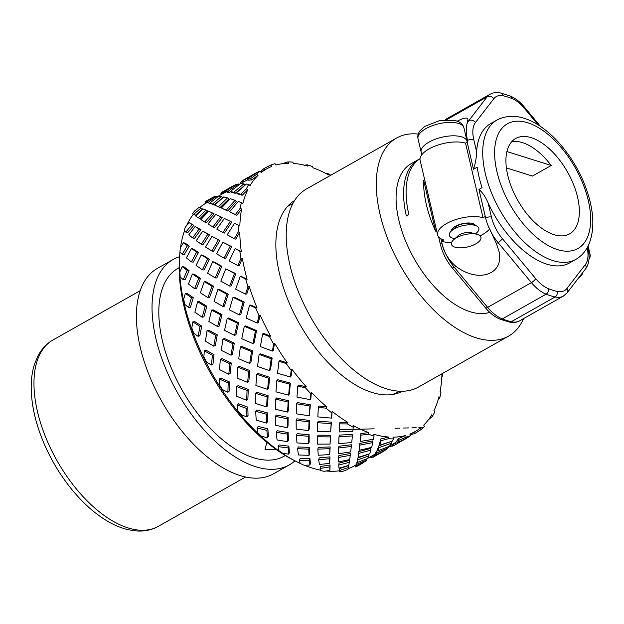 <?xml version="1.0" encoding="UTF-8"?>
<svg xmlns="http://www.w3.org/2000/svg" width="624" height="624" viewBox="0 0 624 624"><rect width="100%" height="100%" fill="white"/><g stroke="black" fill="none" stroke-linecap="round" stroke-linejoin="round"><path stroke-width="0.94" d="M285.293 455.543L284.209 456.16A107.882 56.386 -119.5 0 1 182.044 389.984A107.882 56.386 -119.5 0 1 178.051 268.328L179.135 267.712M276.596 449.818L265.005 449.584L266.682 442.923M452.704 229.78A12.644 5.257 -13.2 0 1 451.706 229.336M474.061 224.094A12.644 5.257 -13.2 0 1 473.359 224.936M454.787 238.75L453.258 238.337A15.171 6.31 -13.2 0 1 452.829 238.212A15.171 6.31 -13.2 0 1 451.503 230.849L456.043 226.816A8.432 3.502 -13.2 0 1 469.053 223.766A8.432 3.502 -13.2 0 1 469.295 223.837M477.446 234.437A15.171 6.31 -13.2 0 1 476.939 243.181A15.171 6.31 -13.2 0 1 457.096 247.642A15.171 6.31 -13.2 0 1 453.601 239.803A15.171 6.31 -13.2 0 1 477.017 234.312A15.171 6.31 -13.2 0 1 477.446 234.437M453.601 239.803L458.141 235.771A8.432 3.502 -13.2 0 1 471.151 232.721A8.432 3.502 -13.2 0 1 471.393 232.791M451.503 230.849A15.171 6.31 -13.2 0 1 474.919 225.358A15.171 6.31 -13.2 0 1 475.348 225.482A15.171 6.31 -13.2 0 1 476.674 232.846L475.488 233.899M582.683 272.649A15.171 6.31 -13.2 0 1 578.744 277.766M457.337 121.118C463.733 117.796 467.275 117.172 467.969 119.231L466.986 123.887A33.712 17.62 -119.5 0 1 468.772 120.65L487.126 96.837L446.667 119.707M538.216 124.956L524.371 108.326A28.657 14.976 60.5 0 0 511.883 98.514A108.724 56.823 60.5 0 0 503.318 95.823A28.657 14.976 60.5 0 0 493.81 98.732L475.449 122.546A28.657 14.976 60.5 0 0 473.772 139.589L476.611 151.71C476.549 157.115 475.511 162.965 473.499 169.268L467.15 142.217A5.054 2.106 -13.2 0 1 467.821 141.874L467.462 140.353C466.081 133.458 465.917 127.975 466.986 123.887M420.022 158.722A84.279 44.047 60.5 0 0 408.876 214.578L406.372 215.99A84.279 44.047 -119.5 0 1 418.61 159.479A84.279 44.047 -119.5 0 1 419.882 158.808M476.611 151.71A80.067 41.847 -119.5 0 1 490.737 123.552L496.993 120.019C509.434 113.716 523.364 115.479 538.777 125.315C547.42 130.9 555.555 138.388 563.183 147.787C576.412 164.401 585.429 182.512 590.242 202.121C594.095 218.579 593.65 232.612 588.908 244.241C586.006 250.981 581.638 256.035 575.788 259.42A80.067 41.847 -119.5 0 1 499.957 210.311A80.067 41.847 -119.5 0 1 496.993 120.019M467.15 142.217L465.527 143.138A26.465 10.998 166.8 0 0 435.724 145.844A26.465 10.998 166.8 0 0 420.116 160.282L437.619 234.905A26.465 10.998 166.8 0 0 443.742 239.959L441.496 241.238A29.5 12.262 166.8 0 0 451.542 242.572M506.407 167.895L532.436 176.062L551.203 165.461A54.779 28.634 60.5 0 0 511.735 141.71M506.922 151.562L551.203 165.461M487.64 224.585L496.408 243.532L498.732 250.396C505.198 274.014 478.936 283.834 455.965 266.386L454.295 267.329L487.625 307.367L531.414 282.625L498.077 242.58A33.712 17.62 -119.5 0 1 485.636 218.01L485.277 216.489L483.031 217.76A26.465 10.998 166.8 0 0 453.227 220.467A26.465 10.998 166.8 0 0 437.619 234.905M483.031 217.76L465.527 143.138M451.019 231.301A12.644 5.257 -13.2 0 1 462.189 223.743A12.644 5.257 -13.2 0 1 475.55 225.553M489.754 312.343A84.279 44.047 -119.5 0 1 412.082 254.857A84.279 44.047 -119.5 0 1 411.099 163.722L418.61 159.479M424.663 179.65L423.641 180.227A84.279 44.047 -119.5 0 0 435.583 231.153L436.605 230.576M523.606 318.575A113.779 59.467 -119.5 0 1 508.552 336.141L418.47 387.052A113.779 59.467 -119.5 0 1 310.721 317.257A113.779 59.467 -119.5 0 1 306.509 188.947L396.583 138.037A113.779 59.467 -119.5 0 1 418.236 134.066M508.552 336.141A113.779 59.467 -119.5 0 1 400.795 266.354A113.779 59.467 -119.5 0 1 396.583 138.037M294.926 460.84A117.991 61.667 -119.5 0 1 289.185 464.966L273.546 473.803A117.991 61.667 -119.5 0 1 161.803 401.427A117.991 61.667 -119.5 0 1 157.435 268.359L173.074 259.522A117.991 61.667 -119.5 0 1 179.572 256.737M289.185 464.966A117.991 61.667 -119.5 0 1 177.442 392.59A117.991 61.667 -119.5 0 1 173.074 259.522M577.551 197.137A54.779 28.634 -119.5 0 1 569.603 233.875A54.779 28.634 -119.5 0 1 517.717 200.273A54.779 28.634 -119.5 0 1 515.689 138.489A54.779 28.634 -119.5 0 1 577.551 197.137M575.788 259.42L569.533 262.954A80.067 41.847 -119.5 0 1 488.155 203.05L491.447 217.082A29.5 15.421 60.5 0 0 502.336 238.586L535.673 278.624A29.5 15.421 60.5 0 0 548.535 288.725A109.567 57.26 60.5 0 0 557.162 291.439A29.5 15.421 60.5 0 0 566.951 288.444L585.304 264.631A29.5 15.421 60.5 0 0 587.184 247.736M455.965 266.386C448.43 259.919 443.726 252.049 441.847 242.759A33.712 17.62 60.5 0 0 454.295 267.329A4.212 1.178 140.2 0 1 452.182 267.797C446.425 260.746 442.51 253.001 440.435 244.561L438.641 236.917M485.277 216.489L478.936 189.439L482.063 187.668A80.067 41.847 60.5 0 1 477.251 167.146L473.499 169.268M435.583 231.153L423.641 180.227M478.936 189.439C482.664 192.644 485.745 197.184 488.155 203.05M480.09 235.872A29.5 12.262 166.8 0 0 489.505 229.172M588.978 259.272A26.465 10.998 166.8 0 0 590.109 254.514A26.465 10.998 166.8 0 0 588.791 252.158M440.911 238.766L441.847 242.759A4.212 1.755 166.8 0 0 440.435 244.561M347.467 423.914A299.902 257.595 -173.2 0 1 339.651 423.852L339.924 422.393A296.657 254.81 6.8 0 0 347.896 422.448L347.467 423.914A152.545 79.732 60.5 0 0 353.215 427.253L353.262 425.568A150.86 78.85 60.5 0 0 361.046 429.491A150.86 78.85 60.5 0 0 368.706 432.619L368.519 434.234A152.545 79.732 60.5 0 0 374.033 436.036L373.854 434.296A150.86 78.85 60.5 0 0 388.307 437.003L388.354 438.711A152.545 79.732 60.5 0 0 393.377 438.883L393.003 437.167A150.86 78.85 60.5 0 0 405.834 435.404L406.091 437.143A152.545 79.732 60.5 0 0 410.42 435.685L409.874 434.047A150.86 78.85 60.5 0 0 415.1 431.551A150.86 78.85 60.5 0 0 420.521 427.9L420.966 429.601A152.545 79.732 60.5 0 0 424.406 426.574L423.727 425.077A150.86 78.85 60.5 0 0 431.73 414.812L432.331 416.411A152.545 79.732 60.5 0 0 434.725 411.949L433.969 410.654A150.86 78.85 60.5 0 0 438.968 396.716L439.678 398.151A152.545 79.732 60.5 0 0 440.926 392.449L440.131 391.404A150.86 78.85 60.5 0 0 441.917 374.408L442.697 375.617A152.545 79.732 60.5 0 0 442.751 373.331M326.11 408.19A299.902 232.44 -175.4 0 1 318.341 407.254L318.841 405.99A296.657 229.921 4.6 0 0 326.773 406.942L326.11 408.19A152.545 79.732 60.5 0 0 331.851 412.932L332.124 411.364A150.86 78.85 60.5 0 0 347.896 422.448M332.124 411.364A296.657 19.492 98.3 0 0 331.757 416.653L331.484 418.111A299.902 19.703 -81.7 0 1 331.851 412.932M305.378 387.754A299.902 201.965 -175.2 0 1 297.812 386.084L298.545 385.07A296.657 199.781 4.8 0 0 306.267 386.771L305.378 387.754A152.545 79.732 60.5 0 0 310.861 393.689L311.376 392.301A150.86 78.85 60.5 0 0 326.773 406.942M311.376 392.301A296.657 53.57 103.6 0 0 310.869 398.408L310.362 399.672A299.902 54.155 -76.4 0 1 310.861 393.689M286.19 363.511A299.902 167.513 -173.5 0 1 278.983 361.273L279.911 360.539A296.657 165.695 6.5 0 0 287.266 362.809L286.19 363.511A152.545 79.732 60.5 0 0 291.166 370.375L291.915 369.213A150.86 78.85 60.5 0 0 306.267 386.771M291.915 369.213A296.657 90.106 108.1 0 0 291.112 375.976L290.386 376.997A299.902 91.088 -71.9 0 1 291.166 370.375M269.373 336.5A299.902 130.58 -170.8 0 1 262.657 333.902L263.765 333.473A296.657 129.16 9.2 0 0 270.621 336.118L269.373 336.5A152.545 79.732 60.5 0 0 273.632 343.996L274.591 343.114A150.86 78.85 60.5 0 0 287.266 362.809M274.591 343.114A296.657 127.491 111.7 0 0 273.351 350.337L272.415 351.07A299.902 128.887 -68.3 0 1 273.632 343.996M255.668 307.913A299.902 92.781 -167.2 0 1 249.561 305.175L250.801 305.058A296.657 91.775 12.8 0 0 257.041 307.858L255.668 307.913A152.545 79.732 60.5 0 0 259.022 315.721L260.169 315.136A150.86 78.85 60.5 0 0 270.621 336.118M260.169 315.136A296.657 164.096 114.5 0 0 258.352 322.608L257.244 323.037A299.902 165.89 -65.5 0 1 259.022 315.721M245.669 279.006A299.902 55.778 -162.7 0 1 240.256 276.331L241.597 276.541A296.657 55.169 17.3 0 0 247.12 279.263L245.669 279.006A152.545 79.732 60.5 0 0 247.978 286.767L249.272 286.51A150.86 78.85 60.5 0 0 257.041 307.858M249.272 286.51A296.657 198.323 116.2 0 0 246.776 294.005L245.536 294.115A299.902 200.491 -63.8 0 1 247.978 286.767M239.819 251.027A299.902 21.177 -157.5 0 1 235.162 248.648L236.543 249.155A296.657 20.943 22.5 0 0 241.301 251.581L239.819 251.027A152.545 79.732 60.5 0 0 240.973 258.414L242.377 258.476A150.86 78.85 60.5 0 0 247.12 279.263M242.377 258.476A296.657 228.673 116.5 0 0 239.14 265.769L237.799 265.567A299.902 231.176 -63.5 0 1 240.973 258.414M330.782 175.227A152.545 79.732 60.5 0 0 327.85 173.573L328.489 174.868A150.86 78.85 60.5 0 0 320.705 170.945A150.86 78.85 60.5 0 0 313.045 167.817L312.546 166.585A152.545 79.732 60.5 0 0 307.031 164.791L307.897 166.14A150.86 78.85 60.5 0 0 293.444 163.433L292.711 162.115A152.545 79.732 60.5 0 0 287.687 161.936L288.748 163.27A150.86 78.85 60.5 0 0 275.917 165.032L274.973 163.683A152.545 79.732 60.5 0 0 270.644 165.134L271.877 166.39A150.86 78.85 60.5 0 0 266.651 168.878A150.86 78.85 60.5 0 0 261.23 172.536L260.099 171.226A152.545 79.732 60.5 0 0 256.659 174.252L258.024 175.36A150.86 78.85 60.5 0 0 250.021 185.624L248.734 184.415A152.545 79.732 60.5 0 0 246.34 188.877L247.783 189.782A150.86 78.85 60.5 0 0 242.783 203.72L241.387 202.675A152.545 79.732 60.5 0 0 240.139 208.377L241.621 209.032A150.86 78.85 60.5 0 0 239.834 226.028L238.368 225.209A152.545 79.732 60.5 0 0 238.321 231.902L239.788 232.268A150.86 78.85 60.5 0 0 241.301 251.581M239.788 232.268A296.657 253.82 114.4 0 0 235.763 239.148L234.374 238.641A299.902 256.597 -65.6 0 1 238.321 231.902M241.621 209.032A296.657 272.665 108.1 0 0 236.8 215.303L229.593 211.778L235.412 214.523A299.902 275.652 -71.9 0 1 240.139 208.377M247.783 189.782A296.657 284.388 92.4 0 0 242.198 195.265L237.783 193.931L236.371 192.886L240.864 194.251A299.902 287.5 -87.6 0 1 246.34 188.877M258.024 175.36A296.657 288.467 61.3 0 0 251.729 179.923L248.508 180.172L247.213 178.979L250.497 178.729A299.902 291.626 -118.7 0 1 256.659 174.252M207.698 200.281A152.545 79.732 60.5 0 0 206.677 200.842A152.545 79.732 60.5 0 0 205.031 201.825L206.63 202.8A150.86 78.85 60.5 0 0 206.255 203.018A150.86 78.85 60.5 0 0 199.641 207.652M193.409 214.196A150.86 78.85 60.5 0 0 188.549 221.668L188.409 221.926A150.86 78.85 60.5 0 0 186.607 225.592M184.509 230.818A150.86 78.85 60.5 0 0 181.81 240.31L181.732 240.646A150.86 78.85 60.5 0 0 180.515 247.471M179.969 251.948A150.86 78.85 60.5 0 0 179.759 254.374A150.86 78.85 60.5 0 0 179.384 263.063L179.384 263.453A150.86 78.85 60.5 0 0 181.381 288.928L181.444 289.364A150.86 78.85 60.5 0 0 187.699 316.781L187.84 317.242A150.86 78.85 60.5 0 0 198.081 345.4L198.284 345.868A150.86 78.85 60.5 0 0 212.059 373.542L212.316 373.987A150.86 78.85 60.5 0 0 229.031 399.968L229.328 400.374A150.86 78.85 60.5 0 0 248.251 423.524L248.578 423.875A150.86 78.85 60.5 0 0 268.882 443.188L269.217 443.469A150.86 78.85 60.5 0 0 290.012 458.086L290.355 458.289A150.86 78.85 60.5 0 0 297.04 461.893A150.86 78.85 60.5 0 0 300.175 463.406M304.333 465.215A150.86 78.85 60.5 0 0 310.736 467.587L311.056 467.696A150.86 78.85 60.5 0 0 320.557 470.145M326.227 470.987A150.86 78.85 60.5 0 0 330.127 471.26L330.431 471.268A150.86 78.85 60.5 0 0 339.308 470.816M348.122 468.686A150.86 78.85 60.5 0 0 354.713 465.691L356.437 464.537M406.091 437.143A299.902 291.626 -118.7 0 1 399.103 440.162L397.153 442.759L396.794 441.035L398.705 438.485A296.657 288.467 61.3 0 0 405.834 435.404M388.354 438.711A299.902 287.851 -150.3 0 1 380.936 440.677L379.759 445.146L379.587 443.399L380.749 439.007A296.657 284.739 29.7 0 0 388.307 437.003M368.519 434.234A299.902 276.338 -166.6 0 1 360.828 435.154L360.157 441.48L360.859 433.563A296.657 273.351 13.4 0 0 368.706 432.619M299.458 460.34L300.191 458.484L309.902 458.39L310.401 463.141L309.902 465.106L309.387 460.255L299.458 460.34L300.183 463.453A152.545 79.732 60.5 0 0 304.06 465.215L309.902 465.106M317.811 449.147L318.326 447.408L330.174 446.94L329.737 454.592L329.885 448.672L317.811 449.147L318.24 455.255L329.737 454.592M338.996 436.73L339.277 435.123L352.435 434.359L352.404 435.95L338.996 436.73L338.738 443.672L351.733 442.541L352.404 435.95M297.554 448.687L298.303 446.956L309.262 447.408L309.543 453.492L309.028 455.348L308.747 449.14L297.554 448.687L298.444 454.966L309.028 455.348M278.109 446.636L279.076 444.943L288.865 446.168L289.489 452.267L288.764 454.124L288.116 447.892L278.109 446.636L278.881 450.59A152.545 79.732 60.5 0 0 282.828 453.367L288.764 454.124M248.024 179.72L244.296 181.514L242.954 180.336L256.121 172.903M243.914 183.799L245.146 184.993L235.217 193.268L231.73 192.574L230.248 191.521L233.797 192.231L243.914 183.799L240.396 183.76L230.248 191.521M230.49 191.693L229.648 192.317L227.128 192.254L225.592 191.194L228.166 191.264L238.368 183.979L235.693 184.642L225.592 191.194M226.535 191.849L224.024 192.972L222.456 191.919L233.719 185.562M235.053 200.288L236.387 201.302L227.682 211.029L221.387 208.01L226.192 210.202L235.053 200.288L230.318 198.705L221.387 208.01M227.526 197.886L228.938 198.931L220.061 207.589L214.75 205.109L218.478 206.723L227.526 197.886L223.727 196.95L214.75 205.109M221.403 196.521L222.885 197.574L214.048 205.039L209.75 203.104L212.386 204.134L221.403 196.521L218.572 196.209L209.75 203.104M208.01 202.488L209.719 203.416L206.443 202.02L208.01 202.488L216.746 196.193L214.867 196.459L206.443 202.02M230.428 221.364L231.808 222.144L224.422 233.072L222.908 232.495L230.428 221.364L224.375 218.478L216.762 229.086L222.908 232.495M220.748 216.778L222.238 217.604L214.601 227.573L212.971 226.933L220.748 216.778L215.709 214.445L207.971 224L212.971 226.933M212.542 213.01L214.118 213.884L206.435 222.713L204.703 222.011L212.542 213.01L208.564 211.255L200.889 219.593L204.703 222.011M205.904 210.109L207.558 211.013L200.031 218.556L198.221 217.815L205.904 210.109L203.003 208.915L195.601 215.935L198.221 217.815M200.905 208.104L202.613 209.032L195.507 215.171L193.635 214.383L200.905 208.104L199.04 207.449L194.657 210.943A152.545 79.732 60.5 0 0 192.652 213.517L193.635 214.383M222.83 242.221L231.629 246.613L225.576 258.43L224.078 258.141L230.248 246.106L222.83 242.221L216.583 253.835L224.078 258.141M211.981 236.356L219.843 240.388L213.509 251.371L211.871 251.004L218.33 239.811L211.981 236.356L205.553 247.034L211.871 251.004M202.706 231.106L209.547 234.725L203.089 244.678L201.334 244.234L207.917 234.086L202.706 231.106L196.264 240.677L201.334 244.234M195.094 226.535L200.85 229.694L194.454 238.415L192.598 237.908L199.126 229L195.094 226.535L188.822 234.819L192.598 237.908M189.181 222.674L193.846 225.342L187.746 232.666L185.804 232.089L192.044 224.593L189.181 222.674L185.422 226.972A152.545 79.732 60.5 0 0 184.174 230.467L185.804 232.089M225.755 268.882L235.849 273.64L231.091 285.995L229.671 286.026L234.507 273.437L225.755 268.882L220.841 281.159L229.671 286.026M212.714 261.713L214.344 262.08L221.871 266.276L216.824 277.961L215.241 277.898L220.381 265.988L212.714 261.713L207.605 273.211L215.241 277.898M201.256 254.912L203.011 255.356L209.368 259.194L204.157 269.981L202.418 269.833L207.737 258.835L201.256 254.912L196.084 265.418L202.418 269.833M191.482 248.547L193.339 249.062L198.463 252.478L193.245 262.135L191.381 261.893L196.708 252.034L191.482 248.547L186.404 257.86L191.381 261.893M183.479 242.689L185.422 243.266L189.275 246.184L184.244 254.498L182.27 254.179L187.418 245.677L183.479 242.689L180.398 247.666A152.545 79.732 60.5 0 0 179.954 251.924L182.27 254.179M233.017 297.305L234.445 297.281L244.28 302.039L240.731 314.566L239.421 314.917L243.032 302.149L233.017 297.305L229.367 309.878L239.421 314.917M217.87 289.427L219.453 289.489L228.236 294.146L224.406 306.181L222.916 306.431L226.808 294.169L217.87 289.427L214.032 301.392L222.916 306.431M204.259 281.627L205.998 281.775L213.587 286.221L209.586 297.515L207.925 297.679L211.996 286.159L204.259 281.627L200.343 292.742L207.925 297.679M192.332 273.991L194.189 274.225L200.491 278.366L196.443 288.662L194.626 288.725L198.76 278.21L192.332 273.991L188.456 284.037L194.626 288.725M182.177 266.62L184.15 266.939L189.095 270.652L185.149 279.7L183.206 279.669L187.239 270.418L182.177 266.62L179.806 272.111A152.545 79.732 60.5 0 0 180.18 276.955L183.206 279.669M244.296 326.251L245.606 325.907L256.55 330.572L254.069 342.896L252.915 343.559L255.45 331.001L244.296 326.251L241.784 338.723L252.915 343.559M227.222 318.271L228.719 318.022L238.641 322.764L235.927 334.784L234.577 335.361L237.338 323.107L227.222 318.271L224.562 330.33L234.577 335.361M211.606 310.073L213.268 309.91L222.011 314.621L219.149 326.079L217.604 326.563L220.522 314.878L211.606 310.073L208.868 321.461L217.604 326.563M197.597 301.743L199.415 301.681L206.848 306.228L203.915 316.852L202.199 317.234L205.187 306.392L197.597 301.743L194.883 312.211L202.199 317.234M185.344 293.413L187.294 293.444L193.315 297.679L190.429 307.172L188.549 307.453L191.498 297.742L185.344 293.413L183.659 299.247A152.545 79.732 60.5 0 0 184.852 304.457L188.549 307.453M259.108 354.448L260.263 353.792L272.142 357.989L270.52 369.743L269.56 370.695L271.206 358.73L259.108 354.448L257.54 366.452L269.56 370.695M240.365 346.999L241.722 346.421L252.65 350.891L250.887 362.536L249.701 363.418L251.503 351.554L240.365 346.999L238.727 358.777L249.701 363.418M222.955 339.011L224.507 338.536L234.289 343.153L232.417 354.424L231.028 355.22L232.939 343.723L222.955 339.011L221.286 350.314L231.028 355.22M207.059 330.603L208.783 330.221L217.261 334.854L215.342 345.47L213.759 346.164L215.717 335.33L207.059 330.603L205.413 341.156L213.759 346.164M192.839 321.898L194.711 321.617L201.739 326.079L199.844 335.72L198.089 336.32L200.023 326.461L192.839 321.898L191.802 327.889A152.545 79.732 60.5 0 0 193.752 333.239L198.089 336.32M276.799 380.671L277.758 379.72L290.355 383.097L289.372 393.923L288.631 395.148L289.622 384.111L276.799 380.671L275.956 391.841L288.631 395.148M256.729 374.338L257.915 373.464L269.646 377.302L268.616 388.214L267.634 389.376L268.687 378.253L256.729 374.338L255.902 385.476L267.634 389.376M237.83 367.185L239.218 366.389L249.873 370.57L248.82 381.311L247.619 382.395L248.695 371.452L237.83 367.185L237.042 378.035L247.619 382.395M220.295 359.307L221.879 358.605L231.27 362.981L230.209 373.253L228.797 374.26L229.882 363.776L220.295 359.307L219.578 369.595L228.797 374.26M204.329 350.836L206.092 350.236L214.016 354.611L212.995 364.096L211.388 365.009L212.441 355.313L204.329 350.836L203.876 356.78A152.545 79.732 60.5 0 0 206.497 362.045L211.388 365.009M296.595 403.767L297.344 402.55L310.393 404.789L309.286 415.841L309.894 406.052L296.595 403.767L296.228 413.774L309.286 415.841M275.597 399.11L276.572 397.948L288.881 400.834L288.35 410.701L287.594 412.097L288.132 402.051L275.597 399.11L275.356 409.266L287.594 412.097M255.567 393.354L256.768 392.262L268.086 395.678L267.634 405.561L266.651 406.91L267.111 396.841L255.567 393.354L255.458 403.424L266.651 406.91M236.738 386.599L238.15 385.593L248.258 389.384L247.876 399.001L246.667 400.288L247.057 390.476L236.738 386.599L236.753 396.302L246.667 400.288M219.313 378.955L220.919 378.043L229.601 382.028L229.289 391.053L227.877 392.262L228.197 383.035L219.313 378.955L219.359 384.657A152.545 79.732 60.5 0 0 222.534 389.602L227.877 392.262M237.143 405.031L238.555 403.822L247.814 407.137L248.032 415.42L246.839 416.894L246.613 408.424L237.143 405.031L237.557 410.311A152.545 79.732 60.5 0 0 241.16 414.71L237.557 410.311M255.653 411.286L256.862 409.991L267.493 412.916L267.571 421.582L266.588 423.119L266.51 414.266L255.653 411.286L256.207 420.092L266.588 423.119M275.395 416.38L276.377 415.022L288.132 417.378L288.038 426.114L287.29 427.69L287.383 418.774L275.395 416.38L275.73 425.365L287.29 427.69M296.135 420.217L296.891 418.813L309.512 420.459L309.231 429.008L308.708 430.599L308.997 421.894L296.135 420.217L296.221 429.117L308.708 430.599M317.632 422.729L318.146 421.294L331.399 422.128L330.634 431.87L331.126 423.587L317.632 422.729L317.46 431.309L330.634 431.87M257.026 427.924L258.227 426.449L267.86 428.828L268.398 436.121L267.431 437.814L266.885 430.365L257.026 427.924L257.696 432.611A152.545 79.732 60.5 0 0 261.55 436.285L267.431 437.814M276.229 432.284L277.212 430.755L288.132 432.541L288.428 440.014L287.68 441.737L287.375 434.117L276.229 432.284L277.072 439.936L287.68 441.737M296.447 435.256L297.203 433.68L309.137 434.717L309.145 442.081L308.63 443.812L308.615 436.309L296.447 435.256L296.962 442.892L308.63 443.812M317.452 436.753L317.975 435.154L330.65 435.318L330.049 444.07L330.369 436.925L317.452 436.753L317.593 444.14L330.049 444.07M359.12 450.317L359.791 443.446L372.59 440.926L372.785 442.595L359.744 445.154L359.12 450.317L371.67 447.385L372.785 442.595M338.621 447.977L338.902 446.246L351.359 444.772L351.312 446.48L338.621 447.977L338.536 453.703L350.688 451.916L351.312 446.48M318.708 459.763L319.215 457.907L329.971 456.854L329.698 463.351L329.69 458.702L318.708 459.763L319.387 464.521L329.698 463.351M358.137 457.361L358.769 451.612L370.742 448.399L370.913 450.146L358.706 453.414L358.137 457.361L369.72 453.796L370.913 450.146M377.715 450.957L389.563 446.183L391.381 443.235L378.979 447.634L377.715 450.957L377.567 449.147L378.807 445.887L390.679 441.683M338.536 457.462L338.824 455.621L350.329 453.508L350.275 455.317L338.536 457.462L338.621 461.9L349.705 459.553L350.275 455.317M339.277 470.597L339.557 468.593L348.449 465.605L348.371 467.548L339.277 470.597L339.487 471.845A152.545 79.732 60.5 0 0 342.709 471.401L347.942 469.412L348.371 467.548M384.844 450.403L373.222 457.158L373.129 455.278L375.453 453.765M356.382 465.8L356.905 462.345L356.382 465.8L365.453 461.386L366.686 459.982L356.827 464.287M338.754 465.044L339.035 463.109L349.354 460.481L349.284 462.361L338.754 465.044L338.988 468.187L348.785 465.395L349.284 462.361M375.531 454.982L386.318 449.631L388.307 447.759L376.841 452.821L375.531 454.982L375.406 453.125L376.693 451.012L377.692 450.59M393.799 443.594L396.911 441.613M357.217 462.548L357.802 457.946L368.722 454.147L368.87 455.957L357.731 459.833L357.217 462.548L367.645 458.468L368.87 455.957M320.151 468.445L320.65 466.479L330.057 464.966L329.917 470.278L329.776 466.9L320.151 468.445L320.689 470.644A152.545 79.732 60.5 0 0 324.316 471.323L329.917 470.278M229.031 399.968L229.328 400.374M212.059 373.542L212.316 373.987M198.081 345.4L198.284 345.868M187.699 316.781L187.84 317.242M181.381 288.928L181.444 289.364M179.384 263.063L179.384 263.453M297.04 461.893L294.169 460.457A147.49 77.087 -119.5 0 1 179.501 257.572L179.759 254.374M294.606 200.53A109.567 57.26 60.5 0 0 285.589 293.795A109.567 57.26 60.5 0 0 363.94 389.345A109.567 57.26 60.5 0 0 402.41 391.271M330.65 435.318L330.369 436.925M309.137 434.717L308.615 436.309M288.132 432.541L287.375 434.117M267.86 428.828L266.885 430.365M261.55 436.285L257.696 432.611M330.174 446.94L329.885 448.672M309.262 447.408L308.747 449.14M288.865 446.168L288.116 447.892M282.828 453.367L278.881 450.59M359.744 445.154L359.791 443.446M329.971 456.854L329.69 458.702M309.902 458.39L309.387 460.255M378.979 447.634L378.807 445.887M358.706 453.414L358.769 451.612M390.991 441.574L391.381 443.235M330.057 464.966L329.776 466.9M407.339 437.705L393.721 445.575L393.401 443.82M376.841 452.821L376.693 451.012M357.731 459.833L357.802 457.946M395.85 444.07L395.483 442.346M388.136 446.8L388.307 447.759M393.674 445.325L389.969 446.651L389.836 445.832M374.548 456.144L374.431 454.288M366.616 458.897L366.686 459.982M392.223 446.222L391.934 444.647M364.369 461.939L355.766 467.009A152.545 79.732 60.5 0 0 356.788 466.448L363.628 462.579M373.207 456.854L370.82 457.47L370.789 456.604M372.122 457.532L372.037 455.894M355.992 466.697L356.086 464.724M355.735 465.106L355.766 467.009M260.801 172.037L261.908 171.561M239.132 184.431L239.842 184.033M240.786 183.495L240.029 182.863L243.087 180.453M256.433 172.723L242.954 180.336M245.388 179.369L246.683 180.562M241.597 181.233L242.853 182.333M221.754 194.251L220.88 193.69L222.635 192.044M223.213 191.49L222.456 191.919M233.797 192.231L235.217 193.268M239.14 184.681L238.368 183.979M228.166 191.264L229.648 192.317M224.055 191.381L225.592 192.442M221.536 192.605L222.971 193.565M205.436 201.825L213.377 197.059M226.192 210.202L227.682 211.029M218.478 206.723L220.061 207.589M212.386 204.134L214.048 205.039M217.698 196.856L216.746 196.193M206.255 203.018L206.63 202.8L205.031 201.825M231.629 246.613L230.248 246.106M219.843 240.388L218.33 239.811M209.547 234.725L207.917 234.086M200.85 229.694L199.126 229M193.846 225.342L192.044 224.593M235.849 273.64L234.507 273.437M221.871 266.276L220.381 265.988M209.368 259.194L207.737 258.835M198.463 252.478L196.708 252.034M189.275 246.184L187.418 245.677M244.28 302.039L243.032 302.149M228.236 294.146L226.808 294.169M213.587 286.221L211.996 286.159M200.491 278.366L198.76 278.21M189.095 270.652L187.239 270.418M180.18 276.955L179.806 272.111M256.55 330.572L255.45 331.001M238.641 322.764L237.338 323.107M222.011 314.621L220.522 314.878M206.848 306.228L205.187 306.392M193.315 297.679L191.498 297.742M184.852 304.457L183.659 299.247M272.142 357.989L271.206 358.73M252.65 350.891L251.503 351.554M234.289 343.153L232.939 343.723M217.261 334.854L215.717 335.33M201.739 326.079L200.023 326.461M193.752 333.239L191.802 327.889M290.355 383.097L289.622 384.111M269.646 377.302L268.687 378.253M249.873 370.57L248.695 371.452M231.27 362.981L229.882 363.776M214.016 354.611L212.441 355.313M206.497 362.045L203.876 356.78M310.393 404.789L309.894 406.052M288.881 400.834L288.132 402.051M268.086 395.678L267.111 396.841M248.258 389.384L247.057 390.476M229.601 382.028L228.197 383.035M222.534 389.602L220.537 387.223L219.359 384.657M241.16 414.71L246.839 416.894M331.399 422.128L331.126 423.587M309.512 420.459L308.997 421.894M288.132 417.378L287.383 418.774M267.493 412.916L266.51 414.266M247.814 407.137L246.613 408.424M397.153 442.759L409.009 436.823A299.902 66.183 -111 0 0 410.42 435.685M420.966 429.601A299.902 287.5 -87.6 0 1 414.531 433.641L411.59 434.429L411.349 433.672M432.331 416.411A299.902 275.652 -71.9 0 1 428.314 419.897M439.678 398.151A299.902 256.597 -65.6 0 1 438.056 400.046M442.697 375.617A299.902 231.176 -63.5 0 1 441.808 376.982M326.196 173.636A299.902 232.44 -175.4 0 1 327.85 173.573M304.512 165.227A299.902 257.595 -173.2 0 1 307.031 164.791M282.344 163.714A299.902 276.338 -166.6 0 1 287.687 161.936M262.275 171.35L261.651 170.641L263.882 168.62A299.902 287.851 -150.3 0 1 270.644 165.134M260.099 171.226A299.902 65.832 -128.3 0 0 258.367 171.803L247.213 178.979M248.734 184.415A299.902 53.984 -136.7 0 0 246.355 184.041L236.371 192.886M241.387 202.675A299.902 34.928 -144.4 0 0 238.274 201.466L229.593 211.778M238.368 225.209A299.902 9.508 -151.3 0 0 234.491 223.322L227.175 234.811L234.374 238.641M235.162 248.648L229.226 260.988L237.799 265.567M240.256 276.331L235.654 289.169L245.536 294.115M249.561 305.175L246.184 318.107L257.244 323.037M262.657 333.902L260.348 346.554L272.415 351.07M278.983 361.273L277.532 373.253L290.386 376.997M297.812 386.084L296.977 397.051L310.362 399.672M318.341 407.254L317.842 416.894L331.484 418.111M339.651 423.852L339.214 431.925L352.825 431.504A299.902 10.772 -87.9 0 0 353.215 427.253M360.157 441.48L373.448 439.273A299.902 35.927 -94.9 0 0 374.033 436.036M379.759 445.146L392.457 441.074A299.902 54.67 -102.7 0 0 393.377 438.883M380.936 440.677L380.749 439.007M360.828 435.154L360.859 433.563M235.412 214.523L236.8 215.303M240.864 194.251L242.198 195.265M250.497 178.729L251.729 179.923M263.882 168.62L264.911 169.861M414.531 433.641L414.008 432.175M399.103 440.162L398.705 438.485M53.048 339.947A107.032 55.942 60.5 0 0 57.01 460.652A107.032 55.942 60.5 0 0 158.379 526.313C151.874 529.924 144.651 531.476 136.687 530.977L128.513 529.792C121.165 528.107 113.732 524.979 106.205 520.4C94.544 513.256 83.483 503.435 73.008 490.924C60.434 475.777 50.341 458.929 42.728 440.372C35.186 421.723 31.348 404.126 31.2 387.582C31.169 378.885 32.3 370.991 34.601 363.909L37.775 356.281C41.457 349.128 46.55 343.676 53.048 339.947L140.236 290.667M463.96 127.951A23.595 9.812 166.8 0 0 438.742 123.786A23.595 9.812 166.8 0 0 418.01 138.731C417.386 136.094 418.049 133.435 419.999 130.744L424.788 126.391L439.647 120.572L454.498 120.276L458.57 121.657C461.542 123.201 463.343 125.299 463.96 127.951L467.251 142.163M422.05 154.424L421.161 152.162A23.595 9.812 -13.2 0 1 441.893 137.225A23.595 9.812 -13.2 0 1 467.111 141.383M467.719 121.243L468.772 120.65A5.054 4.212 -142.4 0 1 475.449 122.546M493.81 98.732A5.054 4.212 -142.4 0 0 487.126 96.837A33.712 17.62 -119.5 0 1 490.043 94.279L447.509 118.318A33.712 17.62 60.5 0 0 445.583 119.761M524.371 108.326A5.054 1.42 -39.8 0 0 524.503 107.211C519.917 101.743 515.073 97.984 509.972 95.924L500.713 93.023C496.688 92.126 493.132 92.539 490.043 94.279M511.883 98.514A5.054 3.627 -68.6 0 0 509.972 95.924M503.318 95.823A5.054 3.884 -76.9 0 0 500.713 93.023M473.772 139.589A5.054 2.106 166.8 0 0 467.462 140.353M502.336 238.586A4.212 1.178 140.2 0 1 498.077 242.58L496.408 243.532M548.535 288.725A4.212 3.019 111.4 0 1 546.109 294.169L502.32 318.919A113.779 59.467 60.5 0 0 511.282 321.727L555.071 296.977A113.779 59.467 -119.5 0 1 546.109 294.169A33.712 17.62 -119.5 0 1 531.414 282.625A4.212 1.178 140.2 0 0 535.673 278.624M588.292 200.515A71.635 37.44 60.5 0 0 506.938 124.082A71.635 37.44 60.5 0 0 532.709 233.953A71.635 37.44 60.5 0 0 588.292 200.515M566.257 293.561A33.712 17.62 -119.5 0 1 563.347 296.119A33.712 17.62 -119.5 0 1 555.071 296.977A4.212 3.237 103.1 0 0 557.162 291.439M452.182 267.797L485.519 307.835A4.212 1.178 140.2 0 0 487.625 307.367A33.712 17.62 60.5 0 0 502.32 318.919A4.212 3.019 111.4 0 1 500.081 319.168L509.293 322.054A4.212 3.237 103.1 0 0 511.282 321.727A33.712 17.62 60.5 0 0 519.558 320.869L563.347 296.119L567.161 292.789A4.212 3.51 37.6 0 0 566.951 288.444M491.447 217.082A4.212 1.755 166.8 0 0 485.636 218.01M585.304 264.631A4.212 3.51 37.6 0 1 585.515 268.975L567.161 292.789M587.449 247.26A4.212 1.755 -13.2 0 1 588.011 247.9C590.023 257.026 589.189 264.053 585.515 268.975M245.56 477.032L158.379 526.313M292.96 203.385L287.5 206.466M399.118 391.217L393.658 394.306M471.151 232.721L477.017 234.312M469.053 223.766L474.919 225.358M421.161 152.162L418.01 138.731M445.435 119.777L447.509 118.318M421.793 153.933L421.66 154.924M540.548 126.477L524.503 107.211M423.758 427.198L418.868 427.635M416.153 427.705L411.934 427.822M408.712 427.908L403.588 428.041M399.586 428.15L395.023 428.267M374.189 428.828L339.526 429.749M590.109 254.514L588.104 245.981M587.738 246.714L588.011 247.9M485.519 307.835C490.152 313.357 495.011 317.132 500.081 319.168M509.293 322.054C513.201 322.92 516.625 322.522 519.558 320.869M366.616 458.96L367.006 458.741M367.723 458.336L373.23 455.216M389.789 445.864L393.557 443.734M410.007 434.437L415.1 431.551M217.456 196.685L224.024 192.972M238.969 184.525L244.296 181.514M260.887 172.138L266.651 168.878M393.892 445.481L406.544 438.329M373.339 457.096L384.072 451.027M223.22 191.49L233.961 185.422M206.677 200.842L213.517 196.973"/></g></svg>
